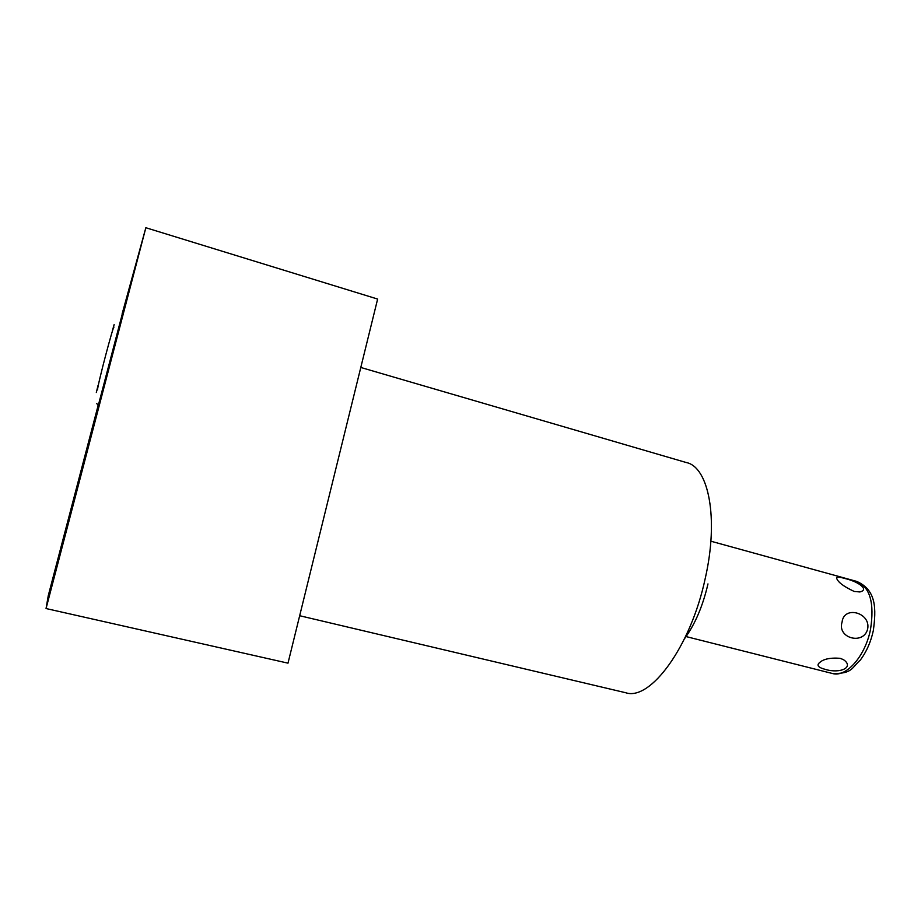<?xml version="1.0" encoding="UTF-8"?>
<svg xmlns="http://www.w3.org/2000/svg" width="921" height="921" viewBox="0 0 921 921"><rect width="100%" height="100%" fill="white"/><g stroke="black" fill="none" stroke-linecap="round" stroke-linejoin="round"><path stroke-width="1.38" d="M122.079 314.073L145.852 227.729L377.633 299.06L287.997 663.155L46.05 608.539L48.26 595.668L98.121 405.459M360.79 367.467L686.18 462.503C708.629 466.786 718.967 518.339 705.256 578.342C690.773 646.703 650.318 701.146 625.773 692.753L299.67 615.723M684.614 638.587C695.067 624.254 702.85 606.03 707.973 583.914M867.674 628.859C863.875 645.402 836.798 638.357 842.082 622.066C843.901 605.224 870.863 612.603 867.674 628.859M825.216 669.36C840.079 673.999 854.734 667.276 843.394 659.609L840.056 658.296C829.683 657.525 822.591 659.206 818.781 663.339C816.777 665.722 818.919 667.725 825.216 669.36M854.228 591.455L859.857 591.95C869.735 589.693 858.291 581.485 844.569 578.423C839.054 576.811 836.406 576.707 836.613 578.123C837.799 582.107 843.671 586.55 854.228 591.455M145.852 227.729L46.05 608.539M55.605 571.319L48.64 598.224L55.605 571.319M133.188 275.31L141.523 243.869L133.188 275.31M55.513 569.466L49.458 592.802L55.513 569.466M123.218 311.183L130.287 284.474L123.218 311.183M88.025 444.739L94.241 421.277L88.025 444.739M65.932 529.506L52.958 578.538L65.932 529.506M122.286 314.003L98.248 405.585M73.15 501.508L57.942 559.496L73.254 501.508M870.483 629.596C865.199 656.374 846.134 677.695 832.446 673.504C852.777 673.873 851.752 667.518 860.272 660.138C866.477 651.849 870.829 642.006 873.327 630.597C876.228 609.184 876.642 590.016 856.622 581.381C870.034 586.988 874.651 603.059 870.483 629.596M686.076 636.572L832.446 673.504M820.507 661.854L818.781 663.339M710.862 541.203L856.622 581.381M837.005 579.102L836.613 578.123M113.985 327.128C113.836 323.352 97.73 383.999 97.534 389.836M98.294 405.643L96.774 403.548M96.325 392.507L98.017 385.519M112.42 330.639L114.158 324.537"/></g></svg>
